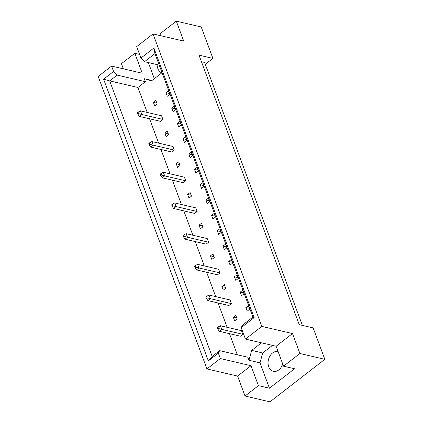 <?xml version="1.0" encoding="UTF-8"?>
<svg xmlns="http://www.w3.org/2000/svg" width="423" height="423" viewBox="0 0 423 423"><rect width="100%" height="100%" fill="white"/><g stroke="black" fill="none" stroke-linecap="round" stroke-linejoin="round"><path stroke-width="0.63" d="M161.808 72.867A10.141 7.44 103.1 0 1 157.139 64.629M281.961 365.869A10.141 7.44 103.1 0 1 282.331 362.939M282.701 363.933A10.141 7.44 103.1 0 1 278.815 369.908A10.141 7.44 103.1 0 1 273.364 371.32A10.141 7.44 103.1 0 1 268.076 363.415A10.141 7.44 103.1 0 1 272.523 352.988A10.141 7.44 103.1 0 1 277.974 351.576A10.141 7.44 103.1 0 1 278.123 351.613M159.233 65.121L144.518 61.684L140.944 58.046L136.687 46.615L153.052 33.93L183.719 41.089L176.301 21.15L159.942 33.835L160.634 35.701M175.476 109.679L174.128 106.057L171.653 107.971L173.002 111.598L175.476 109.679M162.918 119.413L141.837 114.49L139.363 116.404L160.444 121.327L162.918 119.413L161.57 115.786L140.489 110.863L141.837 114.49L138.622 113.644L138.083 112.195L137.39 112.73L137.93 114.178L138.622 113.644M157.208 104.063L155.86 100.436L153.39 102.355L154.739 105.977L157.208 104.063M169.766 94.329L168.417 90.707L165.948 92.621L167.297 96.248L169.766 94.329M147.204 112.433L137.924 87.482L145.39 81.697L144.264 78.678L151.455 80.888L162.046 72.682M237.335 354.786L229.483 333.668M227.119 327.312L218.062 302.968M215.698 296.613L206.646 272.275M204.283 265.919L195.23 241.575M192.867 235.22L183.815 210.881M181.451 204.526L172.399 180.182M170.035 173.827L160.983 149.483M158.62 143.127L149.568 118.789M261.462 342.82L251.685 350.392L248.988 360.269L247.867 357.25L219.632 350.656L218.342 353.157L208.365 360.888L103.603 79.201L113.581 71.466L111.577 66.078L98.178 76.463L206.947 368.93L220.346 358.545L218.342 353.157M166.154 136.677L168.624 134.763L167.275 131.135L164.806 133.049L166.154 136.677M174.334 150.107L153.253 145.184L150.778 147.104L171.865 152.026L174.334 150.107L172.986 146.485L151.905 141.562L153.253 145.184L150.038 144.338L149.499 142.889L148.806 143.429L149.345 144.878L150.038 144.338M177.57 167.376L180.045 165.456L178.696 161.835L176.222 163.749L177.57 167.376M185.75 180.806L164.669 175.883L162.194 177.797L183.281 182.72L185.75 180.806L184.402 177.179L163.32 172.256L164.669 175.883L161.454 175.037L160.914 173.589L160.227 174.123L160.766 175.577L161.454 175.037M188.986 198.07L191.46 196.156L190.112 192.528L187.638 194.448L188.986 198.07M197.166 211.505L176.084 206.583L173.61 208.497L194.696 213.419L197.166 211.505L195.817 207.878L174.736 202.955L176.084 206.583L172.875 205.737L172.335 204.283L171.643 204.822L172.182 206.271L172.875 205.737M200.402 228.769L202.876 226.855L201.528 223.228L199.053 225.142L200.402 228.769M208.581 242.199L187.5 237.277L185.025 239.196L206.112 244.119L208.581 242.199L207.233 238.577L186.152 233.655L187.5 237.277L184.291 236.431L183.751 234.982L183.059 235.516L183.598 236.97L184.291 236.431M211.817 259.463L214.292 257.549L212.943 253.922L210.469 255.841L211.817 259.463M219.997 272.898L198.916 267.976L196.446 269.89L217.528 274.813L219.997 272.898L218.649 269.271L197.567 264.349L198.916 267.976L195.706 267.13L195.167 265.681L194.474 266.215L195.014 267.664L195.706 267.13M223.233 290.162L225.708 288.248L224.359 284.621L221.885 286.535L223.233 290.162M231.413 303.598L210.331 298.67L207.862 300.589L228.943 305.512L231.413 303.598L230.064 299.97L208.983 295.048L210.331 298.67L207.122 297.829L206.583 296.375L205.89 296.914L206.429 298.363L207.122 297.829M234.654 320.861L237.123 318.942L235.775 315.32L233.306 317.234L234.654 320.861M242.834 334.292L221.747 329.369L219.278 331.283L240.359 336.206L242.834 334.292L241.485 330.664L220.399 325.742L221.747 329.369L218.538 328.523L217.998 327.074L217.306 327.608L217.845 329.062L218.538 328.523M178.712 126.942L181.181 125.028L179.833 121.401L177.364 123.32L178.712 126.942M184.417 142.292L186.892 140.378L185.544 136.751L183.069 138.665L184.417 142.292M190.128 157.642L192.597 155.727L191.249 152.1L188.78 154.014L190.128 157.642M195.833 172.991L198.308 171.072L196.959 167.45L194.485 169.364L195.833 172.991M201.544 188.341L204.013 186.421L202.665 182.799L200.195 184.714L201.544 188.341M207.249 203.685L209.723 201.771L208.375 198.144L205.901 200.063L207.249 203.685M212.959 219.035L215.429 217.121L214.08 213.493L211.611 215.413L212.959 219.035M218.67 234.384L221.139 232.47L219.791 228.843L217.322 230.757L218.67 234.384M224.375 249.734L226.85 247.82L225.501 244.193L223.027 246.107L224.375 249.734M230.086 265.084L232.555 263.164L231.207 259.542L228.737 261.456L230.086 265.084M235.791 280.428L238.265 278.514L236.917 274.887L234.442 276.806L235.791 280.428M241.501 295.777L243.971 293.863L242.622 290.236L240.153 292.156L241.501 295.777M247.206 311.127L249.681 309.213L248.333 305.586L245.858 307.5L247.206 311.127M245.033 396.034L258.427 385.649L251.013 365.705L237.615 376.089L245.033 396.034L269.948 401.85L324.822 359.317L313.136 327.899L299.235 324.653L199.011 55.143L212.906 58.39L201.221 26.966L176.301 21.15M139.59 54.408L134.826 53.298L142.244 73.237L111.577 66.078M134.826 53.298L121.433 63.683L123.342 68.827M140.944 58.046L153.882 48.016L254.149 317.62L241.205 327.651L245.456 339.082L261.821 326.397L153.052 33.93M272.481 345.39L262.704 352.967L260.008 362.844L269.451 388.224L294.561 368.756L283.542 366.186L299.902 353.501L292.489 333.562L276.124 346.241L245.456 339.082M292.489 333.562L261.821 326.397M251.013 365.705L220.346 358.545M237.615 376.089L206.947 368.93M269.451 388.224L258.427 385.649M299.902 353.501L324.822 359.317M205.277 64.307L212.906 58.39M283.542 366.186L276.124 346.241M201.448 61.7L204.579 62.43L302.371 325.382M137.924 87.482L109.694 80.893L212.166 356.441L219.632 350.656M145.39 81.697L117.155 75.104L109.694 80.893L103.603 79.201M113.581 71.466L117.155 75.104M151.984 80.481L144.264 78.678M148.341 62.578L154.326 78.662M241.205 327.651L242.501 325.15L252.928 317.065L154.95 53.599L144.518 61.684M260.008 362.844L248.988 360.269M262.704 352.967L251.685 350.392M165.948 92.621L169.433 93.435M153.39 102.355L156.875 103.17M164.806 133.049L168.291 133.864M176.222 163.749L179.712 164.563M187.638 194.448L191.127 195.262M199.053 225.142L202.543 225.956M210.469 255.841L213.959 256.655M221.885 286.535L225.374 287.349M233.306 317.234L236.79 318.048M171.653 107.971L175.143 108.785M177.364 123.32L180.848 124.135M183.069 138.665L186.559 139.479M188.78 154.014L192.264 154.829M194.485 169.364L197.975 170.178M200.195 184.714L203.68 185.528M205.901 200.063L209.39 200.877M211.611 215.413L215.096 216.227M217.322 230.757L220.806 231.571M223.027 246.107L226.517 246.921M228.737 261.456L232.222 262.271M234.442 276.806L237.932 277.62M240.153 292.156L243.637 292.97M245.858 307.5L249.348 308.314M208.365 360.888L212.166 356.441M153.882 48.016L154.95 53.599M254.149 317.62L252.928 317.065M139.363 116.404L137.93 114.178M138.083 112.195L140.489 110.863M150.778 147.104L149.345 144.878M149.499 142.889L151.905 141.562M162.194 177.797L160.766 175.577M160.914 173.589L163.32 172.256M173.61 208.497L172.182 206.271M172.335 204.283L174.736 202.955M185.025 239.196L183.598 236.97M183.751 234.982L186.152 233.655M196.446 269.89L195.014 267.664M195.167 265.681L197.567 264.349M207.862 300.589L206.429 298.363M206.583 296.375L208.983 295.048M219.278 331.283L217.845 329.062M217.998 327.074L220.399 325.742"/></g></svg>
